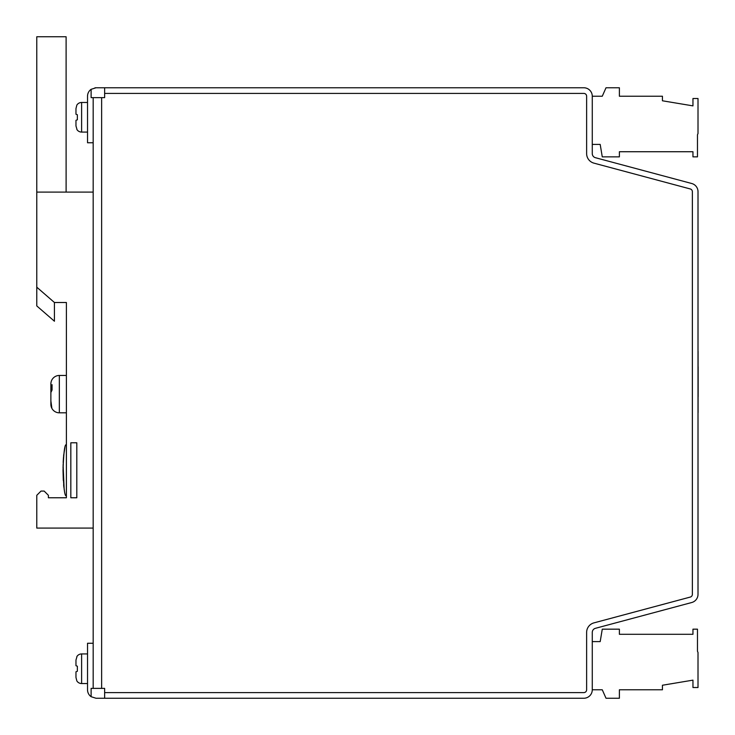 <?xml version="1.0" encoding="UTF-8"?>
<svg xmlns="http://www.w3.org/2000/svg" width="735" height="735" viewBox="0 0 735 735"><rect width="100%" height="100%" fill="white"/><g stroke="black" fill="none" stroke-linecap="round" stroke-linejoin="round"><path stroke-width="1.1" d="M66.389 375.456L59.333 375.456A8.462 8.462 0 0 0 50.88 383.918L50.88 384.037M59.333 375.456L59.333 412.822A8.462 8.462 0 0 1 50.88 404.36L51.808 407.714L50.88 400.97L50.88 392.481L52.056 390.028L52.056 384.681L50.88 386.582L50.88 383.918M59.333 412.822L66.389 412.822M87.529 102.468L81.613 102.468L81.613 132.079L87.529 132.079M87.529 653.939L81.613 653.939A5.641 5.641 0 0 0 76.835 656.585L76.835 656.585M81.613 653.939L81.613 683.55A5.641 5.641 0 0 1 76.835 680.913L75.971 677.44L75.971 671.781L77.359 671.275L77.359 666.213L75.971 665.708L75.971 660.048L76.973 656.631M81.613 683.55L87.529 683.55M81.613 102.468A5.641 5.641 0 0 0 76.835 105.114L75.971 108.578L75.971 114.237L77.359 114.743L77.359 119.805L75.971 120.31L75.971 125.97L76.973 129.388M81.613 132.079A5.641 5.641 0 0 1 76.835 129.433M50.88 386.582L50.88 395.798M66.104 192.101L66.104 36.75L36.778 36.75L36.778 305.925L54.427 321.232L54.427 302.498L66.389 302.498L66.389 497.77L48.391 497.77L48.391 495.298L44.164 491.072L41.022 491.072L36.787 495.298L36.787 528.079L93.17 528.079M64.147 489.225L63.1 464.805M63.182 462.434L63.495 457.335M63.66 455.424L64.919 447.404M66.389 444.886C64.799 443.444 63.679 451.906 63.026 470.271C63.679 488.637 64.799 497.108 66.389 495.656M63.679 455.176L63.035 467.717M63.026 470.593L63.302 480.46M63.623 484.733L63.899 487.388M104.636 692.609L583.811 692.609A2.821 2.821 0 0 0 586.631 689.788L586.631 632.412A9.867 9.867 0 0 1 593.944 622.876L690.284 597.068A2.821 2.821 0 0 0 692.37 594.339L692.37 191.679A2.821 2.821 0 0 0 690.284 188.959L593.944 163.142A9.867 9.867 0 0 1 586.631 153.615L586.631 96.23A2.821 2.821 0 0 0 583.811 93.409L104.636 93.409L104.636 97.645L101.632 97.645L101.632 688.383L104.636 688.383L104.636 698.25L583.811 698.25A8.462 8.462 0 0 0 592.272 689.788L592.272 632.412A4.226 4.226 0 0 1 595.405 628.324L691.745 602.516A8.462 8.462 0 0 0 698.011 594.339L698.011 191.679A8.462 8.462 0 0 0 691.745 183.511L595.405 157.694A4.226 4.226 0 0 1 592.272 153.615L592.272 144.418L600.192 144.418L602.268 156.858L619.384 156.858L619.384 151.732L692.958 151.732L692.958 156.858L697.478 156.858L697.478 134.744L698.011 133.54L698.011 98.508L692.958 98.508L692.958 105.877L662.437 100.787L662.437 96.23L619.384 96.23L619.384 87.768L606.017 87.768L602.268 96.23L592.272 96.23A8.462 8.462 0 0 0 583.811 87.768L564.388 87.768M93.17 142.755L87.529 142.755L87.529 96.23A8.462 8.462 0 0 1 91.112 89.321L95.991 87.768L104.636 87.768L104.636 93.409M583.811 87.768L104.636 87.768M93.17 192.101L36.778 192.101M54.427 302.498L36.778 287.183M101.632 688.383L93.17 688.383L93.17 97.645L101.632 97.645M75.971 125.97L75.971 120.31M75.971 114.237L75.971 108.578M77.359 119.805L77.359 114.743M75.971 671.781L75.971 677.44M93.17 643.263L87.529 643.263L87.529 689.788A8.462 8.462 0 0 0 91.112 696.697L91.112 688.383L93.17 688.383M91.112 89.321L91.112 97.645L93.17 97.645M95.991 87.768L94.962 87.832M592.272 153.615L592.272 96.23M104.636 698.25L95.991 698.25L91.112 696.697M565.481 698.25L583.811 698.25M698.085 351.302L698.085 412.638M698.011 200.563L698.011 585.455M592.272 641.609L600.192 641.609L602.268 629.169L619.384 629.169L619.384 634.296L692.958 634.296L692.958 629.169L697.478 629.169L697.478 651.274L698.011 652.478L698.011 687.519L692.958 687.519L692.958 680.141L662.437 685.24L662.437 689.788L619.384 689.788L619.384 698.25L606.017 698.25L602.268 689.788L592.272 689.788M592.272 641.196L592.272 632.412M698.149 396.781L698.149 366.811M75.971 660.048L75.971 665.708M77.359 666.213L77.359 671.275M76.807 442.782L70.826 442.782L70.826 497.77L76.807 497.77L76.807 442.782M50.88 401.696L50.88 404.36M50.88 398.719L50.88 404.232M52.056 389.982L50.88 389.559"/></g></svg>
